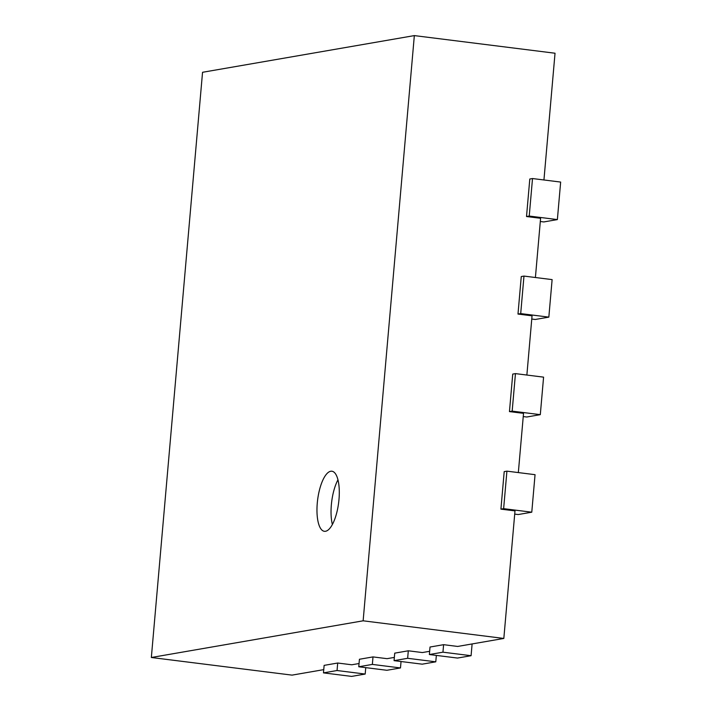 <?xml version="1.0" encoding="UTF-8"?>
<svg xmlns="http://www.w3.org/2000/svg" width="712" height="712" viewBox="0 0 712 712"><rect width="100%" height="100%" fill="white"/><g stroke="black" fill="none" stroke-linecap="round" stroke-linejoin="round"><path stroke-width="1.07" d="M471.086 655.707L442.944 652.183L443.603 644.68L430.021 647.03L429.372 654.533L457.504 658.057L471.086 655.707L472.109 643.942M514.705 514.108L518.194 514.545L531.775 512.195L535.05 474.682L506.917 471.148L504.203 471.62L500.919 509.133L514.99 510.896L503.829 638.442L457.674 646.443L443.603 644.68M429.372 654.533L442.944 652.183M518.336 472.581L523.525 413.361L509.454 411.598L512.738 374.085L515.452 373.613L543.585 377.146L540.301 414.66L512.168 411.127L515.452 373.613M526.871 375.046L532.051 315.825L517.989 314.063L521.264 276.55L523.979 276.078L552.12 279.611L548.836 317.125L520.703 313.592L523.979 276.078M535.406 277.511L540.586 218.29L526.515 216.528L529.799 179.015L532.514 178.543L560.656 182.067L557.371 219.59L529.23 216.056L532.514 178.543M543.941 179.976L555.031 53.231L414.34 35.6L202.546 72.286L151.345 657.496L363.138 620.811L414.34 35.6M323.755 669.636L292.036 675.127L151.345 657.496M359.053 663.522L351.772 664.786L337.702 663.023L324.129 665.373L323.471 672.876L337.052 670.526L337.702 663.023M394.35 657.407L387.07 658.671L372.999 656.909L359.427 659.259L358.768 666.761L372.349 664.412L372.999 656.909M429.647 651.293L422.367 652.557L408.305 650.795L394.724 653.144L394.065 660.647L407.647 658.297L408.305 650.795M503.829 638.442L363.138 620.811M500.919 509.133L503.633 508.662L506.917 471.148M531.775 512.195L503.633 508.662M394.065 660.647L422.207 664.171L435.78 661.822L436.349 655.405M435.78 661.822L407.647 658.297M523.24 416.573L526.729 417.01L540.301 414.66M509.454 411.598L512.168 411.127M358.768 666.761L386.91 670.286L400.482 667.936L401.043 661.519M400.482 667.936L372.349 664.412M531.775 319.038L535.264 319.474L548.836 317.125M517.989 314.063L520.703 313.592M323.471 672.876L351.612 676.4L365.185 674.05L365.745 667.634M365.185 674.05L337.052 670.526M540.31 221.503L543.799 221.939L557.371 219.59M526.515 216.528L529.23 216.056M330.76 471.255A30.278 10.6 97.1 0 1 331.899 471.219A30.278 10.6 97.1 0 1 338.654 502.583A30.278 10.6 97.1 0 1 324.369 531.303A30.278 10.6 97.1 0 1 317.427 501.542A30.278 10.6 97.1 0 1 330.76 471.255M337.969 479.808A30.278 10.6 -82.9 0 0 332.37 524.477"/></g></svg>
